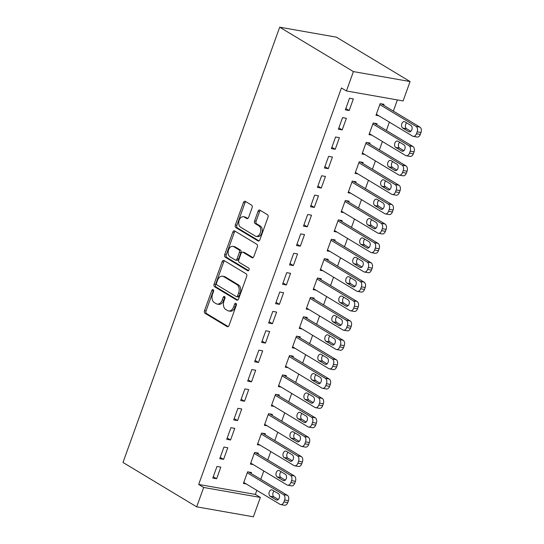 <?xml version="1.0" encoding="UTF-8"?>
<svg xmlns="http://www.w3.org/2000/svg" width="544" height="544" viewBox="0 0 544 544"><rect width="100%" height="100%" fill="white"/><g stroke="black" fill="none" stroke-linecap="round" stroke-linejoin="round"><path stroke-width="0.82" d="M213.132 289.653A1.442 0.966 -80 0 0 212.901 289.571A1.442 0.966 -80 0 0 211.793 290.469L204.517 310.678A2.06 1.38 -80 0 0 205.061 313.324L227.134 326.611A2.06 1.38 -80 0 0 227.46 326.74A2.06 1.38 -80 0 0 229.044 325.448L236.32 305.238A1.442 0.966 -80 0 0 235.94 303.389A1.442 0.966 -80 0 0 235.708 303.3A1.442 0.966 -80 0 0 234.6 304.205L233.662 306.823A6.582 4.413 -80 0 1 228.596 310.944A6.582 4.413 -80 0 1 227.542 310.542L225.706 309.434A6.582 4.413 -80 0 1 223.972 300.988L224.917 298.37A1.442 0.966 -80 0 0 224.536 296.521A1.442 0.966 -80 0 0 224.305 296.432A1.442 0.966 -80 0 0 223.196 297.337L222.258 299.955A6.582 4.413 -80 0 1 217.192 304.076A6.582 4.413 -80 0 1 216.138 303.674L214.302 302.566A6.582 4.413 -80 0 1 212.568 294.12L213.513 291.502A1.442 0.966 -80 0 0 213.132 289.653M213.568 290.278A1.442 0.966 -80 0 0 213.33 290.741L206.047 310.95A2.06 1.38 -80 0 0 206.591 313.589L228.181 326.59M236.375 304.014A1.442 0.966 -80 0 0 236.137 304.477L235.192 307.088L233.662 306.823M224.971 297.146A1.442 0.966 -80 0 0 224.733 297.609L223.788 300.22L222.258 299.955M252.096 207.747A2.06 1.38 -80 0 0 251.552 205.108L245.364 201.375A2.06 1.38 -80 0 0 245.031 201.253A2.06 1.38 -80 0 0 243.454 202.538L235.368 224.985A2.06 1.38 -80 0 0 235.912 227.63L257.985 240.917A2.06 1.38 -80 0 0 258.312 241.046A2.06 1.38 -80 0 0 259.896 239.754L267.974 217.308A2.06 1.38 -80 0 0 267.43 214.669L259.95 210.168A2.06 1.38 -80 0 0 259.624 210.038A2.06 1.38 -80 0 0 258.04 211.33L254.585 220.932A2.06 1.38 -80 0 0 255.122 223.577L258.835 225.808A5.501 3.692 -80 0 1 260.488 232.213A5.501 3.692 -80 0 1 256.054 236.32A5.501 3.692 -80 0 1 255.17 235.987L240.638 227.236A5.501 3.692 -80 0 1 238.986 220.83A5.501 3.692 -80 0 1 243.426 216.723A5.501 3.692 -80 0 1 244.304 217.056L246.724 218.518A2.06 1.38 -80 0 0 247.058 218.64A2.06 1.38 -80 0 0 248.635 217.355L252.096 207.747M341.428 87.958L198.676 484.452L203.674 487.465L260.352 497.42L253.375 516.8L196.697 506.845L122.992 462.454L279.698 27.2L353.403 71.59L346.426 90.964L341.428 87.958M196.697 506.845L203.674 487.465M224.067 260.535A2.06 1.38 -80 0 0 223.734 260.413A2.06 1.38 -80 0 0 222.149 261.698L214.071 284.145A2.06 1.38 -80 0 0 214.615 286.783L236.688 300.077A2.06 1.38 -80 0 0 237.014 300.2A2.06 1.38 -80 0 0 238.598 298.914L246.677 276.468A2.06 1.38 -80 0 0 246.133 273.829L224.067 260.535M224.72 254.565L232.805 232.118A2.06 1.38 -80 0 1 234.382 230.833A2.06 1.38 -80 0 1 234.716 230.955L256.782 244.249A2.06 1.38 -80 0 1 257.326 246.888L253.864 256.496A2.06 1.38 -80 0 1 252.287 257.781A2.06 1.38 -80 0 1 251.954 257.659L243.005 252.266A2.06 1.38 -80 0 0 242.678 252.144A2.06 1.38 -80 0 0 241.094 253.429L238.802 259.801A2.06 1.38 -80 0 0 239.34 262.446L248.662 268.056A1.442 0.966 -80 0 1 249.091 269.736A1.442 0.966 -80 0 1 247.935 270.81A1.442 0.966 -80 0 1 247.704 270.722L225.264 257.203A2.06 1.38 -80 0 1 224.72 254.565L226.25 254.837L234.335 232.39L232.805 232.118M346.426 90.964L403.104 100.926L410.081 81.546L336.376 37.155L279.698 27.2M338.368 129.248L342.196 129.921L346.385 118.293L342.557 117.62L338.368 129.248M376.672 124.644L377.019 123.678L373.191 123.005L369.009 134.633L371.77 135.116M324.414 168.008L328.243 168.681L332.432 157.053L328.603 156.38L324.414 168.008M362.719 163.404L363.066 162.432L359.237 161.758L355.055 173.386L357.816 173.876M310.461 206.768L314.289 207.441L318.478 195.813L314.65 195.14L310.461 206.768M348.765 202.164L349.112 201.192L345.284 200.518L341.102 212.146L343.862 212.629M296.507 245.521L300.336 246.194L304.524 234.566L300.696 233.893L296.507 245.521M334.812 240.917L335.158 239.952L331.33 239.278L327.148 250.906L329.909 251.389M282.554 284.281L286.382 284.954L290.571 273.326L286.742 272.653L282.554 284.281M320.858 279.677L321.205 278.712L317.376 278.038L313.188 289.666L315.955 290.149M268.6 323.041L272.428 323.714L276.617 312.086L272.789 311.413L268.6 323.041M306.904 318.437L307.251 317.465L303.423 316.792L299.234 328.42L302.002 328.909M254.646 361.801L258.475 362.467L262.664 350.846L258.835 350.173L254.646 361.801M292.951 357.197L293.298 356.225L289.469 355.552L285.28 367.18L288.048 367.662M240.693 400.554L244.521 401.227L248.71 389.599L244.882 388.926L240.693 400.554M278.997 395.95L279.344 394.985L275.516 394.312L271.327 405.94L274.094 406.422M226.739 439.314L230.568 439.987L234.756 428.359L230.928 427.686L226.739 439.314M265.044 434.71L265.39 433.745L261.562 433.072L257.373 444.7L260.141 445.182M212.786 478.074L216.614 478.747L220.803 467.119L216.968 466.446L212.786 478.074M251.09 473.47L251.437 472.498L247.608 471.825L243.42 483.453L246.187 483.942M198.676 484.452L255.36 494.414L256.822 490.348M260.794 479.312L263.799 470.968M267.77 459.932L270.776 451.588M274.747 440.552L277.753 432.208M281.724 421.178L284.73 412.828M288.701 401.798L291.706 393.448M295.678 382.418L298.683 374.068M302.654 363.038L305.66 354.688M309.631 343.658L312.637 335.315M316.608 324.278L319.614 315.935M323.585 304.898L326.59 296.555M330.562 285.518L333.567 277.175M337.538 266.145L340.544 257.795M344.515 246.765L347.521 238.415M351.492 227.385L354.498 219.035M358.469 208.005L361.474 199.655M365.446 188.625L368.451 180.282M372.422 169.245L375.428 160.902M379.399 149.865L382.405 141.522M386.376 130.492L389.382 122.142M393.353 111.112L397.385 99.919M258.067 454.09L258.414 453.118L254.585 452.445L250.396 464.073L253.164 464.562M219.762 458.694L223.591 459.367L227.78 447.739L223.951 447.066L219.762 458.694M272.02 415.33L272.367 414.365L268.539 413.692L264.35 425.32L267.118 425.802M233.716 419.934L237.544 420.607L241.733 408.979L237.905 408.306L233.716 419.934M285.974 376.57L286.321 375.605L282.492 374.932L278.304 386.56L281.071 387.042M247.67 381.174L251.498 381.847L255.687 370.219L251.858 369.553L247.67 381.174M299.928 337.817L300.274 336.845L296.446 336.172L292.257 347.8L295.025 348.289M261.623 342.421L265.452 343.094L269.64 331.466L265.812 330.793L261.623 342.421M313.881 299.057L314.228 298.085L310.4 297.412L306.211 309.04L308.978 309.529M275.577 303.661L279.405 304.334L283.594 292.706L279.766 292.033L275.577 303.661M327.835 260.297L328.182 259.332L324.353 258.658L320.171 270.286L322.932 270.769M289.53 264.901L293.359 265.574L297.548 253.946L293.719 253.273L289.53 264.901M341.788 221.537L342.135 220.572L338.307 219.898L334.125 231.526L336.886 232.009M303.484 226.141L307.312 226.814L311.501 215.186L307.673 214.52L303.484 226.141M355.742 182.784L356.089 181.812L352.26 181.138L348.078 192.766L350.839 193.256M317.438 187.388L321.266 188.061L325.455 176.433L321.626 175.76L317.438 187.388M369.696 144.024L370.042 143.052L366.214 142.385L362.032 154.006L364.793 154.496M331.391 148.628L335.22 149.301L339.408 137.673L335.58 137L331.391 148.628M383.649 105.264L383.996 104.298L380.168 103.625L375.986 115.253L378.746 115.736M345.345 109.868L349.173 110.541L353.362 98.913L349.534 98.24L345.345 109.868M410.081 81.546L353.403 71.59M255.36 494.414L260.352 497.42M216.614 478.747L213.268 476.728M223.591 459.367L220.245 457.354M230.568 439.987L227.222 437.974M237.544 420.607L234.199 418.594M244.521 401.227L241.176 399.214M251.498 381.847L248.152 379.834M258.475 362.467L255.129 360.454M265.452 343.094L262.106 341.074M272.428 323.714L269.083 321.694M279.405 304.334L276.06 302.321M286.382 284.954L283.036 282.941M293.359 265.574L290.013 263.561M300.336 246.194L296.99 244.181M307.312 226.814L303.967 224.801M314.289 207.441L310.944 205.421M321.266 188.061L317.92 186.041M328.243 168.681L324.897 166.661M335.22 149.301L331.874 147.288M342.196 129.921L338.851 127.908M349.173 110.541L345.828 108.528M217.192 304.076L218.722 304.341A6.582 4.413 -80 0 0 223.788 300.22M228.596 310.944L230.132 311.209A6.582 4.413 -80 0 0 235.192 307.088M224.55 260.828A2.06 1.38 -80 0 0 223.686 261.97L215.601 284.417A2.06 1.38 -80 0 0 216.145 287.055L237.735 300.057M216.539 283.084A1.442 0.966 -80 0 0 216.92 284.934L236.293 296.602A1.442 0.966 -80 0 0 236.524 296.691A1.442 0.966 -80 0 0 237.633 295.786L238.626 293.032A6.582 4.413 -80 0 0 236.892 284.58L223.652 276.604A6.582 4.413 -80 0 0 222.598 276.209A6.582 4.413 -80 0 0 217.532 280.33L216.539 283.084M237.823 296.874A1.442 0.966 -80 0 0 238.054 296.956A1.442 0.966 -80 0 0 239.163 296.058L237.633 295.786M222.598 276.209L224.128 276.474A6.582 4.413 -80 0 1 225.182 276.876L238.422 284.852A6.582 4.413 -80 0 1 240.156 293.298L239.163 296.058M235.198 231.248A2.06 1.38 -80 0 0 234.335 232.39M253.001 257.638L244.535 252.538A2.06 1.38 -80 0 0 244.208 252.416L242.678 252.144M248.581 270.599L226.794 257.475L225.264 257.203M233.716 246.677A5.501 3.692 -80 0 0 232.839 246.344A5.501 3.692 -80 0 0 228.398 250.444A5.501 3.692 -80 0 0 230.051 256.85L235.171 259.937A2.06 1.38 -80 0 0 235.498 260.059A2.06 1.38 -80 0 0 237.082 258.767L239.38 252.396A2.06 1.38 -80 0 0 238.836 249.757L233.716 246.677L235.246 246.942A5.501 3.692 -80 0 0 234.369 246.609L232.839 246.344M235.498 260.059L237.034 260.324A2.06 1.38 -80 0 0 238.612 259.039L237.082 258.767M235.246 246.942L240.366 250.029A2.06 1.38 -80 0 1 240.91 252.668L238.612 259.039M226.25 254.837A2.06 1.38 -80 0 0 226.794 257.475M243.426 216.723L244.956 216.995A5.501 3.692 -80 0 1 245.834 217.328L247.772 218.491M256.054 236.32L257.584 236.586A5.501 3.692 -80 0 0 262.018 232.485A5.501 3.692 -80 0 0 260.365 226.08L258.835 225.808M260.44 210.453A2.06 1.38 -80 0 0 259.576 211.596L256.115 221.204A2.06 1.38 -80 0 0 256.659 223.842L260.365 226.08M245.847 201.668A2.06 1.38 -80 0 0 244.984 202.81L236.898 225.257A2.06 1.38 -80 0 0 237.442 227.895L259.032 240.897M247.262 472.797L283.512 494.632A4.196 2.808 -80 0 1 284.614 500.011L283.92 501.949A4.196 2.808 -80 0 1 280.69 504.574A4.196 2.808 -80 0 1 280.024 504.315L243.773 482.487M248.676 472.015L287.341 495.298A4.196 2.808 100 0 1 288.442 500.684L287.749 502.622A4.196 2.808 100 0 1 284.526 505.247L280.69 504.574M274.088 491.076A3.352 2.251 -80 0 0 272.816 494.204A3.352 2.251 -80 0 0 273.986 496.93L278.283 499.514M278.385 493.666L272.388 490.056A3.352 2.251 -80 0 0 271.857 489.852A3.352 2.251 -80 0 0 269.151 492.354A3.352 2.251 -80 0 0 270.157 496.257L276.155 499.868A3.352 2.251 -80 0 0 276.692 500.065A3.352 2.251 -80 0 0 279.392 497.57A3.352 2.251 -80 0 0 278.385 493.666M254.238 453.417L290.489 475.252A4.196 2.808 -80 0 1 291.591 480.631L290.897 482.569A4.196 2.808 -80 0 1 287.667 485.194A4.196 2.808 -80 0 1 287.001 484.942L250.75 463.107M255.653 452.635L294.318 475.925A4.196 2.808 100 0 1 295.419 481.304L294.726 483.242A4.196 2.808 100 0 1 291.502 485.867L287.667 485.194M281.064 471.696A3.352 2.251 -80 0 0 279.793 474.824A3.352 2.251 -80 0 0 280.962 477.55L285.26 480.134M285.362 474.286L279.364 470.676A3.352 2.251 -80 0 0 278.834 470.472A3.352 2.251 -80 0 0 276.128 472.974A3.352 2.251 -80 0 0 277.134 476.877L283.132 480.488A3.352 2.251 -80 0 0 283.669 480.692A3.352 2.251 -80 0 0 286.368 478.19A3.352 2.251 -80 0 0 285.362 474.286M261.215 434.037L297.466 455.872A4.196 2.808 -80 0 1 298.568 461.251L297.874 463.189A4.196 2.808 -80 0 1 294.644 465.814A4.196 2.808 -80 0 1 293.978 465.562L257.727 443.727M262.63 433.255L301.294 456.545A4.196 2.808 100 0 1 302.396 461.924L301.702 463.862A4.196 2.808 100 0 1 298.479 466.487L294.644 465.814M288.041 452.316A3.352 2.251 -80 0 0 286.77 455.444A3.352 2.251 -80 0 0 287.939 458.17L292.237 460.754M292.339 454.906L286.341 451.296A3.352 2.251 -80 0 0 285.811 451.092A3.352 2.251 -80 0 0 283.104 453.594A3.352 2.251 -80 0 0 284.111 457.497L290.108 461.108A3.352 2.251 -80 0 0 290.646 461.312A3.352 2.251 -80 0 0 293.345 458.81A3.352 2.251 -80 0 0 292.339 454.906M268.192 414.657L304.443 436.492A4.196 2.808 -80 0 1 305.544 441.871L304.851 443.809A4.196 2.808 -80 0 1 301.628 446.434A4.196 2.808 -80 0 1 300.954 446.182L264.704 424.347M269.606 413.875L308.271 437.165A4.196 2.808 100 0 1 309.373 442.544L308.679 444.482A4.196 2.808 100 0 1 305.456 447.107L301.628 446.434M295.018 432.942A3.352 2.251 -80 0 0 293.746 436.064A3.352 2.251 -80 0 0 294.916 438.79L299.214 441.374M299.316 435.526L293.318 431.916A3.352 2.251 -80 0 0 292.788 431.712A3.352 2.251 -80 0 0 290.081 434.214A3.352 2.251 -80 0 0 291.088 438.117L297.085 441.728A3.352 2.251 -80 0 0 297.622 441.932A3.352 2.251 -80 0 0 300.322 439.43A3.352 2.251 -80 0 0 299.316 435.526M275.169 395.277L311.42 417.112A4.196 2.808 -80 0 1 312.521 422.491L311.828 424.429A4.196 2.808 -80 0 1 308.604 427.054A4.196 2.808 -80 0 1 307.931 426.802L271.68 404.967M276.583 394.495L315.248 417.785A4.196 2.808 100 0 1 316.35 423.164L315.656 425.102A4.196 2.808 100 0 1 312.433 427.727L308.604 427.054M301.995 413.562A3.352 2.251 -80 0 0 300.723 416.69A3.352 2.251 -80 0 0 301.893 419.41L306.19 422.001M306.292 416.146L300.295 412.536A3.352 2.251 -80 0 0 299.764 412.332A3.352 2.251 -80 0 0 297.058 414.834A3.352 2.251 -80 0 0 298.064 418.737L304.062 422.348A3.352 2.251 -80 0 0 304.599 422.552A3.352 2.251 -80 0 0 307.299 420.05A3.352 2.251 -80 0 0 306.292 416.146M282.146 375.897L318.396 397.732A4.196 2.808 -80 0 1 319.498 403.111L318.804 405.049A4.196 2.808 -80 0 1 315.581 407.674A4.196 2.808 -80 0 1 314.908 407.422L278.657 385.587M283.56 375.122L322.225 398.405A4.196 2.808 100 0 1 323.326 403.784L322.633 405.722A4.196 2.808 100 0 1 319.41 408.347L315.581 407.674M308.972 394.182A3.352 2.251 -80 0 0 307.7 397.31A3.352 2.251 -80 0 0 308.87 400.03L313.167 402.621M313.269 396.766L307.278 393.156A3.352 2.251 -80 0 0 306.741 392.958A3.352 2.251 -80 0 0 304.035 395.454A3.352 2.251 -80 0 0 305.041 399.357L311.039 402.968A3.352 2.251 -80 0 0 311.576 403.172A3.352 2.251 -80 0 0 314.276 400.67A3.352 2.251 -80 0 0 313.269 396.766M289.122 356.524L325.373 378.352A4.196 2.808 -80 0 1 326.475 383.738L325.781 385.676A4.196 2.808 -80 0 1 322.558 388.294A4.196 2.808 -80 0 1 321.885 388.042L285.634 366.214M290.537 355.742L329.202 379.025A4.196 2.808 100 0 1 330.303 384.404L329.61 386.342A4.196 2.808 100 0 1 326.386 388.967L322.558 388.294M315.955 374.802A3.352 2.251 -80 0 0 314.677 377.93A3.352 2.251 -80 0 0 315.846 380.65L320.144 383.241M320.246 377.386L314.255 373.776A3.352 2.251 -80 0 0 313.718 373.578A3.352 2.251 -80 0 0 311.012 376.074A3.352 2.251 -80 0 0 312.018 379.977L318.016 383.588A3.352 2.251 -80 0 0 318.553 383.792A3.352 2.251 -80 0 0 321.252 381.296A3.352 2.251 -80 0 0 320.246 377.386M296.099 337.144L332.35 358.972A4.196 2.808 -80 0 1 333.452 364.358L332.758 366.296A4.196 2.808 -80 0 1 329.535 368.92A4.196 2.808 -80 0 1 328.862 368.662L292.611 346.834M297.514 336.362L336.178 359.645A4.196 2.808 100 0 1 337.28 365.031L336.586 366.969A4.196 2.808 100 0 1 333.363 369.594L329.535 368.92M322.932 355.422A3.352 2.251 -80 0 0 321.654 358.55A3.352 2.251 -80 0 0 322.823 361.27L327.121 363.861M327.223 358.013L321.232 354.402A3.352 2.251 -80 0 0 320.695 354.198A3.352 2.251 -80 0 0 317.988 356.694A3.352 2.251 -80 0 0 318.995 360.604L324.992 364.215A3.352 2.251 -80 0 0 325.53 364.412A3.352 2.251 -80 0 0 328.229 361.916A3.352 2.251 -80 0 0 327.223 358.013M303.076 317.764L339.327 339.599A4.196 2.808 -80 0 1 340.428 344.978L339.735 346.916A4.196 2.808 -80 0 1 336.512 349.54A4.196 2.808 -80 0 1 335.838 349.282L299.588 327.454M304.49 316.982L343.155 340.265A4.196 2.808 100 0 1 344.257 345.651L343.563 347.589A4.196 2.808 100 0 1 340.34 350.214L336.512 349.54M329.909 336.042A3.352 2.251 -80 0 0 328.63 339.17A3.352 2.251 -80 0 0 329.8 341.897L334.098 344.481M334.2 338.633L328.209 335.022A3.352 2.251 -80 0 0 327.672 334.818A3.352 2.251 -80 0 0 324.965 337.321A3.352 2.251 -80 0 0 325.972 341.224L331.969 344.835A3.352 2.251 -80 0 0 332.506 345.039A3.352 2.251 -80 0 0 335.213 342.536A3.352 2.251 -80 0 0 334.2 338.633M310.053 298.384L346.304 320.219A4.196 2.808 -80 0 1 347.405 325.598L346.712 327.536A4.196 2.808 -80 0 1 343.488 330.16A4.196 2.808 -80 0 1 342.815 329.909L306.564 308.074M311.467 297.602L350.132 320.892A4.196 2.808 100 0 1 351.234 326.271L350.54 328.209A4.196 2.808 100 0 1 347.317 330.834L343.488 330.16M336.886 316.662A3.352 2.251 -80 0 0 335.607 319.79A3.352 2.251 -80 0 0 336.777 322.517L341.074 325.101M341.176 319.253L335.186 315.642A3.352 2.251 -80 0 0 334.648 315.438A3.352 2.251 -80 0 0 331.942 317.941A3.352 2.251 -80 0 0 332.948 321.844L338.946 325.455A3.352 2.251 -80 0 0 339.483 325.659A3.352 2.251 -80 0 0 342.19 323.156A3.352 2.251 -80 0 0 341.176 319.253M317.03 279.004L353.28 300.839A4.196 2.808 -80 0 1 354.382 306.218L353.688 308.156A4.196 2.808 -80 0 1 350.465 310.78A4.196 2.808 -80 0 1 349.792 310.529L313.541 288.694M318.444 278.222L357.109 301.512A4.196 2.808 100 0 1 358.217 306.891L357.517 308.829A4.196 2.808 100 0 1 354.294 311.454L350.465 310.78M343.862 297.282A3.352 2.251 -80 0 0 342.584 300.41A3.352 2.251 -80 0 0 343.754 303.137L348.051 305.721M348.153 299.873L342.162 296.262A3.352 2.251 -80 0 0 341.625 296.058A3.352 2.251 -80 0 0 338.919 298.561A3.352 2.251 -80 0 0 339.925 302.464L345.923 306.075A3.352 2.251 -80 0 0 346.46 306.279A3.352 2.251 -80 0 0 349.166 303.776A3.352 2.251 -80 0 0 348.153 299.873M324.006 259.624L360.257 281.459A4.196 2.808 -80 0 1 361.359 286.838L360.665 288.776A4.196 2.808 -80 0 1 357.442 291.4A4.196 2.808 -80 0 1 356.769 291.149L320.518 269.314M325.421 258.842L364.086 282.132A4.196 2.808 100 0 1 365.194 287.511L364.494 289.449A4.196 2.808 100 0 1 361.27 292.074L357.442 291.4M350.839 277.909A3.352 2.251 -80 0 0 349.561 281.03A3.352 2.251 -80 0 0 350.73 283.757L355.028 286.341M355.13 280.493L349.139 276.882A3.352 2.251 -80 0 0 348.602 276.678A3.352 2.251 -80 0 0 345.896 279.181A3.352 2.251 -80 0 0 346.902 283.084L352.9 286.695A3.352 2.251 -80 0 0 353.437 286.899A3.352 2.251 -80 0 0 356.143 284.396A3.352 2.251 -80 0 0 355.13 280.493M330.983 240.244L367.234 262.079A4.196 2.808 -80 0 1 368.336 267.458L367.642 269.396A4.196 2.808 -80 0 1 364.419 272.02A4.196 2.808 -80 0 1 363.746 271.769L327.495 249.934M332.398 239.462L371.062 262.752A4.196 2.808 100 0 1 372.171 268.131L371.47 270.069A4.196 2.808 100 0 1 368.247 272.694L364.419 272.02M357.816 258.529A3.352 2.251 -80 0 0 356.538 261.657A3.352 2.251 -80 0 0 357.707 264.377L362.005 266.968M362.107 261.113L356.116 257.502A3.352 2.251 -80 0 0 355.579 257.298A3.352 2.251 -80 0 0 352.872 259.801A3.352 2.251 -80 0 0 353.879 263.704L359.876 267.315A3.352 2.251 -80 0 0 360.414 267.519A3.352 2.251 -80 0 0 363.12 265.016A3.352 2.251 -80 0 0 362.107 261.113M337.96 220.864L374.211 242.699A4.196 2.808 -80 0 1 375.312 248.078L374.619 250.016A4.196 2.808 -80 0 1 371.396 252.64A4.196 2.808 -80 0 1 370.722 252.389L334.472 230.554M339.374 220.089L378.039 243.372A4.196 2.808 100 0 1 379.148 248.751L378.447 250.689A4.196 2.808 100 0 1 375.224 253.314L371.396 252.64M364.793 239.149A3.352 2.251 -80 0 0 363.514 242.277A3.352 2.251 -80 0 0 364.691 244.997L368.982 247.588M369.084 241.733L363.093 238.122A3.352 2.251 -80 0 0 362.556 237.925A3.352 2.251 -80 0 0 359.849 240.421A3.352 2.251 -80 0 0 360.856 244.324L366.853 247.935A3.352 2.251 -80 0 0 367.39 248.139A3.352 2.251 -80 0 0 370.097 245.636A3.352 2.251 -80 0 0 369.084 241.733M344.937 201.491L381.188 223.319A4.196 2.808 -80 0 1 382.289 228.704L381.596 230.642A4.196 2.808 -80 0 1 378.372 233.26A4.196 2.808 -80 0 1 377.699 233.009L341.448 211.181M346.351 200.709L385.016 223.992A4.196 2.808 100 0 1 386.124 229.371L385.424 231.309A4.196 2.808 100 0 1 382.201 233.934L378.372 233.26M371.77 219.769A3.352 2.251 -80 0 0 370.491 222.897A3.352 2.251 -80 0 0 371.668 225.617L375.958 228.208M376.06 222.36L370.07 218.742A3.352 2.251 -80 0 0 369.532 218.545A3.352 2.251 -80 0 0 366.826 221.041A3.352 2.251 -80 0 0 367.832 224.944L373.83 228.555A3.352 2.251 -80 0 0 374.367 228.759A3.352 2.251 -80 0 0 377.074 226.263A3.352 2.251 -80 0 0 376.06 222.36M351.914 182.111L388.164 203.939A4.196 2.808 -80 0 1 389.266 209.324L388.572 211.262A4.196 2.808 -80 0 1 385.349 213.887A4.196 2.808 -80 0 1 384.676 213.629L348.425 191.801M353.328 181.329L391.993 204.612A4.196 2.808 100 0 1 393.101 209.998L392.401 211.936A4.196 2.808 100 0 1 389.178 214.56L385.349 213.887M378.746 200.389A3.352 2.251 -80 0 0 377.468 203.517A3.352 2.251 -80 0 0 378.644 206.237L382.935 208.828M383.037 202.98L377.046 199.369A3.352 2.251 -80 0 0 376.509 199.165A3.352 2.251 -80 0 0 373.803 201.661A3.352 2.251 -80 0 0 374.809 205.571L380.807 209.182A3.352 2.251 -80 0 0 381.344 209.379A3.352 2.251 -80 0 0 384.05 206.883A3.352 2.251 -80 0 0 383.037 202.98M358.89 162.731L395.141 184.566A4.196 2.808 -80 0 1 396.243 189.944L395.549 191.882A4.196 2.808 -80 0 1 392.326 194.507A4.196 2.808 -80 0 1 391.653 194.249L355.402 172.421M360.305 161.949L398.97 185.232A4.196 2.808 100 0 1 400.078 190.618L399.378 192.556A4.196 2.808 100 0 1 396.154 195.18L392.326 194.507M385.723 181.009A3.352 2.251 -80 0 0 384.445 184.137A3.352 2.251 -80 0 0 385.621 186.864L389.912 189.448M390.021 183.6L384.023 179.989A3.352 2.251 -80 0 0 383.486 179.785A3.352 2.251 -80 0 0 380.78 182.288A3.352 2.251 -80 0 0 381.786 186.191L387.784 189.802A3.352 2.251 -80 0 0 388.321 190.006A3.352 2.251 -80 0 0 391.027 187.503A3.352 2.251 -80 0 0 390.021 183.6M365.867 143.351L402.118 165.186A4.196 2.808 -80 0 1 403.22 170.564L402.526 172.502A4.196 2.808 -80 0 1 399.303 175.127A4.196 2.808 -80 0 1 398.63 174.876L362.379 153.041M367.282 142.569L405.946 165.859A4.196 2.808 100 0 1 407.055 171.238L406.354 173.176A4.196 2.808 100 0 1 403.131 175.8L399.303 175.127M392.7 161.629A3.352 2.251 -80 0 0 391.422 164.757A3.352 2.251 -80 0 0 392.598 167.484L396.889 170.068M396.998 164.22L391 160.609A3.352 2.251 -80 0 0 390.463 160.405A3.352 2.251 -80 0 0 387.756 162.908A3.352 2.251 -80 0 0 388.763 166.811L394.76 170.422A3.352 2.251 -80 0 0 395.298 170.626A3.352 2.251 -80 0 0 398.004 168.123A3.352 2.251 -80 0 0 396.998 164.22M372.844 123.971L409.095 145.806A4.196 2.808 -80 0 1 410.196 151.184L409.503 153.122A4.196 2.808 -80 0 1 406.28 155.747A4.196 2.808 -80 0 1 405.606 155.496L369.356 133.661M374.258 123.189L412.923 146.479A4.196 2.808 100 0 1 414.032 151.858L413.331 153.796A4.196 2.808 100 0 1 410.108 156.42L406.28 155.747M399.677 142.249A3.352 2.251 -80 0 0 398.398 145.377A3.352 2.251 -80 0 0 399.575 148.104L403.866 150.688M403.974 144.84L397.977 141.229A3.352 2.251 -80 0 0 397.44 141.025A3.352 2.251 -80 0 0 394.733 143.528A3.352 2.251 -80 0 0 395.74 147.431L401.737 151.042A3.352 2.251 -80 0 0 402.274 151.246A3.352 2.251 -80 0 0 404.981 148.743A3.352 2.251 -80 0 0 403.974 144.84M379.821 104.591L416.072 126.426A4.196 2.808 -80 0 1 417.173 131.804L416.48 133.742A4.196 2.808 -80 0 1 413.256 136.367A4.196 2.808 -80 0 1 412.583 136.116L376.332 114.281M381.235 103.809L419.9 127.099A4.196 2.808 100 0 1 421.008 132.478L420.308 134.416A4.196 2.808 100 0 1 417.085 137.04L413.256 136.367M406.654 122.876A3.352 2.251 -80 0 0 405.375 125.997A3.352 2.251 -80 0 0 406.552 128.724L410.842 131.308M410.951 125.46L404.954 121.849A3.352 2.251 -80 0 0 404.416 121.645A3.352 2.251 -80 0 0 401.71 124.148A3.352 2.251 -80 0 0 402.716 128.051L408.714 131.662A3.352 2.251 -80 0 0 409.251 131.866A3.352 2.251 -80 0 0 411.958 129.363A3.352 2.251 -80 0 0 410.951 125.46M213.33 290.741L211.793 290.469M236.137 304.477L234.6 304.205M224.733 297.609L223.196 297.337M227.814 326.733L227.134 326.611M206.591 313.589L205.061 313.324M206.047 310.95L204.517 310.678M237.368 300.2L236.688 300.077M216.145 287.055L214.615 286.783M215.601 284.417L214.071 284.145M223.686 261.97L222.149 261.698M240.156 293.298L238.626 293.032M238.422 284.852L236.892 284.58M225.182 276.876L223.652 276.604M252.634 257.781L251.954 257.659M244.535 252.538L243.005 252.266M248.18 270.803L247.704 270.722M240.91 252.668L239.38 252.396M240.366 250.029L238.836 249.757M247.404 218.634L246.724 218.518M245.834 217.328L244.304 217.056M256.659 223.842L255.122 223.577M256.115 221.204L254.585 220.932M259.576 211.596L258.04 211.33M258.665 241.04L257.985 240.917M237.442 227.895L235.912 227.63M236.898 225.257L235.368 224.985M244.984 202.81L243.454 202.538M283.512 494.632L287.341 495.298M283.92 501.949L287.749 502.622M284.614 500.011L288.442 500.684M277.263 500.058L276.155 499.868M273.986 496.93L270.157 496.257M290.489 475.252L294.318 475.925M290.897 482.569L294.726 483.242M291.591 480.631L295.419 481.304M284.24 480.678L283.132 480.488M280.962 477.55L277.134 476.877M297.466 455.872L301.294 456.545M297.874 463.189L301.702 463.862M298.568 461.251L302.396 461.924M291.217 461.305L290.108 461.108M287.939 458.17L284.111 457.497M304.443 436.492L308.271 437.165M304.851 443.809L308.679 444.482M305.544 441.871L309.373 442.544M298.194 441.925L297.085 441.728M294.916 438.79L291.088 438.117M311.42 417.112L315.248 417.785M311.828 424.429L315.656 425.102M312.521 422.491L316.35 423.164M305.17 422.545L304.062 422.348M301.893 419.41L298.064 418.737M318.396 397.732L322.225 398.405M318.804 405.049L322.633 405.722M319.498 403.111L323.326 403.784M312.147 403.165L311.039 402.968M308.87 400.03L305.041 399.357M325.373 378.352L329.202 379.025M325.781 385.676L329.61 386.342M326.475 383.738L330.303 384.404M319.124 383.785L318.016 383.588M315.846 380.65L312.018 379.977M332.35 358.972L336.178 359.645M332.758 366.296L336.586 366.969M333.452 364.358L337.28 365.031M326.101 364.405L324.992 364.215M322.823 361.27L318.995 360.604M339.327 339.599L343.155 340.265M339.735 346.916L343.563 347.589M340.428 344.978L344.257 345.651M333.078 345.025L331.969 344.835M329.8 341.897L325.972 341.224M346.304 320.219L350.132 320.892M346.712 327.536L350.54 328.209M347.405 325.598L351.234 326.271M340.054 325.645L338.946 325.455M336.777 322.517L332.948 321.844M353.28 300.839L357.109 301.512M353.688 308.156L357.517 308.829M354.382 306.218L358.217 306.891M347.031 306.272L345.923 306.075M343.754 303.137L339.925 302.464M360.257 281.459L364.086 282.132M360.665 288.776L364.494 289.449M361.359 286.838L365.194 287.511M354.008 286.892L352.9 286.695M350.73 283.757L346.902 283.084M367.234 262.079L371.062 262.752M367.642 269.396L371.47 270.069M368.336 267.458L372.171 268.131M360.985 267.512L359.876 267.315M357.707 264.377L353.879 263.704M374.211 242.699L378.039 243.372M374.619 250.016L378.447 250.689M375.312 248.078L379.148 248.751M367.962 248.132L366.853 247.935M364.691 244.997L360.856 244.324M381.188 223.319L385.016 223.992M381.596 230.642L385.424 231.309M382.289 228.704L386.124 229.371M374.938 228.752L373.83 228.555M371.668 225.617L367.832 224.944M388.164 203.939L391.993 204.612M388.572 211.262L392.401 211.936M389.266 209.324L393.101 209.998M381.915 209.372L380.807 209.182M378.644 206.237L374.809 205.571M395.141 184.566L398.97 185.232M395.549 191.882L399.378 192.556M396.243 189.944L400.078 190.618M388.892 189.992L387.784 189.802M385.621 186.864L381.786 186.191M402.118 165.186L405.946 165.859M402.526 172.502L406.354 173.176M403.22 170.564L407.055 171.238M395.869 170.612L394.76 170.422M392.598 167.484L388.763 166.811M409.095 145.806L412.923 146.479M409.503 153.122L413.331 153.796M410.196 151.184L414.032 151.858M402.846 151.239L401.737 151.042M399.575 148.104L395.74 147.431M416.072 126.426L419.9 127.099M416.48 133.742L420.308 134.416M417.173 131.804L421.008 132.478M409.822 131.859L408.714 131.662M406.552 128.724L402.716 128.051M238.054 296.956L236.524 296.691"/></g></svg>
